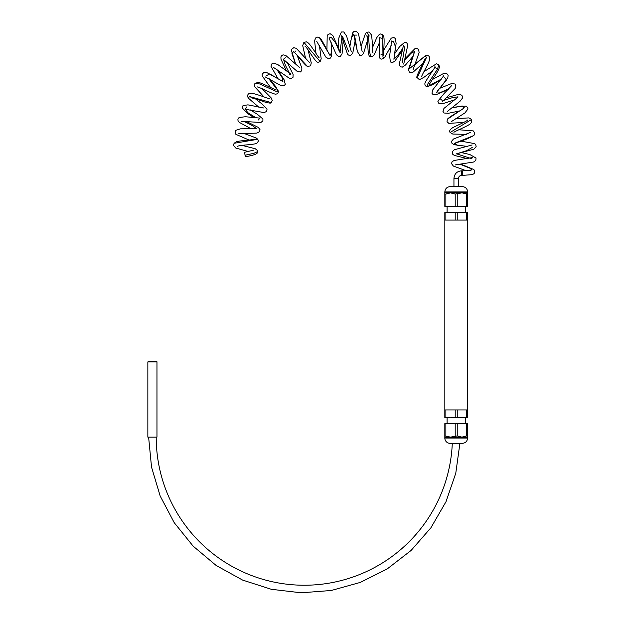 <?xml version="1.0" encoding="UTF-8"?>
<svg xmlns="http://www.w3.org/2000/svg" width="624" height="624" viewBox="0 0 624 624"><rect width="100%" height="100%" fill="white"/><g stroke="black" fill="none" stroke-linecap="round" stroke-linejoin="round"><path stroke-width="0.94" d="M465.332 206.38L465.332 212.16L461.916 212.16L466.596 212.48L466.596 220.054L467.61 220.054L467.61 409.937L444.826 409.937L444.826 220.054L466.596 220.054M447.104 206.38L447.104 212.16L467.61 212.16L467.61 220.054M467.61 194.08L461.916 192.863L455.2 194.08L450.52 192.863L444.826 192.863L444.826 191.95C445.146 188.721 446.917 186.95 450.146 186.638L462.298 186.638A5.32 5.32 0 0 1 467.61 191.95L467.61 206.38L445.848 206.38L445.848 194.08L450.52 192.863L467.61 192.863M450.52 212.16L444.826 212.48L457.236 212.48L457.236 220.054M457.236 212.48L461.916 212.16M466.596 212.48L467.61 212.48M445.848 212.48L445.848 220.054M444.826 212.48L444.826 220.054M455.2 212.48L455.2 220.054M444.826 192.863L444.826 206.38L445.848 206.38M455.2 194.08L455.2 206.38M466.596 194.08L466.596 206.38M444.826 194.08L445.848 194.08M457.236 194.08L457.236 206.38M471.034 170.274L462.298 170.836L462.298 175.399L472.36 174.634L474.084 173.605L474.809 172.091L473.92 169.595L460.707 164.05M242.011 145.361L255.239 148.738L257.127 150.189L257.54 151.655C257.79 153.301 256.948 154.658 245.419 156.764L244.483 152.311L253.672 150.142M461.534 175.399L461.534 170.836L462.298 170.836L462.298 175.399L461.534 175.399A3.042 3.042 0 0 0 458.5 178.433L453.944 178.433L453.944 186.638M447.104 423.61L447.104 417.838L450.52 417.838L445.848 417.511L445.848 409.937M465.332 423.61L465.332 417.838L444.826 417.838L444.826 409.937M444.826 435.911L450.52 437.128L457.236 435.911L461.916 437.128L467.61 437.128L467.61 438.04C467.298 441.269 465.527 443.04 462.298 443.36L450.146 443.36A5.32 5.32 0 0 1 444.826 438.04L444.826 423.61L466.596 423.61L466.596 435.911L461.916 437.128L444.826 437.128M461.916 417.838L467.61 417.511L455.2 417.511L455.2 409.937M455.2 417.511L450.52 417.838M445.848 417.511L444.826 417.511M466.596 417.511L466.596 409.937M467.61 417.511L467.61 409.937M457.236 417.511L457.236 409.937M467.61 437.128L467.61 423.61L466.596 423.61M457.236 435.911L457.236 423.61M445.848 435.911L445.848 423.61M467.61 435.911L466.596 435.911M455.2 435.911L455.2 423.61M156.967 361.936A0.757 0.757 0 0 0 156.211 361.179L148.613 361.179L147.849 361.936L156.967 361.936L156.967 437.128L147.849 437.128L147.849 361.936M452.291 443.36A148.106 148.106 0 0 1 301.197 585.203A148.106 148.106 0 0 1 156.211 437.128M444.826 191.95L467.61 191.95M462.298 170.836L470.098 170.5L472.04 169.057L459.818 164.143M466.362 170.789L453.367 166.062L451.511 163.597L452.127 161.647L454.202 160.454L472.274 157.63L471.674 158.691L456.448 153.808M460.691 141.094L474.685 143.629L475.745 144.643L476.151 146.679L473.811 149.23L455.972 154.011L466.541 150.727L472.22 147.459M467.766 146.445L456.947 145.181L454.6 143.263L473.897 135.517L474.763 132.912L473.242 130.884L458.819 129.761M466.323 134.347L452.759 134.051L450.091 132.483L471.635 119.441L468.881 117.889L455.77 118.685M463.554 108.053C464.342 108.794 450.629 115.604 447.338 119.254L464.334 107.812L462.173 105.971L451.433 108.061M457.969 96.814L451.776 97.843L443.414 100.503M449.132 88.647L438.259 93.467L437.572 90.886L446.456 80.059L444.553 77.423M441.659 78.897L427.276 86.72L427.822 83.905L437.486 69.124L438.836 64.826L436.441 63.812L423.946 71.643M432.705 70.769L423.875 77.353L420.248 79.24L418.844 79.162L417.238 77.68L426.52 57.353L425.147 55.934L409.063 68.952L414.632 51.449L410.935 53.329L404.414 60.801M402.176 62.634L404.758 46.761M403.127 47.915L397.418 55.856L393.892 59.257L395.515 46.886L393.682 41.925M391.295 45.614L384.478 57.689L382.957 57.08L382.738 34.741L380.554 33.977L379.283 34.429L376.795 37.588L372.489 47.611M379.556 42.37L374.174 54.881L372.364 56.581L370.812 56.706L369.712 52.533L368.402 34.811L366.717 32.261L365.446 33.548L361.078 46.332M367.536 40.357L363.535 53.36L361.858 55.271L359.759 55.388L357.373 51.472L353.613 34.102L351.499 37.573L349.783 47.011M348.559 51.488L342.506 36.262L341.445 35.841L347.443 53.992L348.457 55.06L350.711 55.38L352.794 52.993L355.36 39.64M341.952 36.769L340.088 51.979M326.914 49.858L327.202 35.74L328.099 34.414L330.127 33.719L332.764 35.428L340.423 52.525L339.745 52.127L335.517 42.767L331.399 37.518M331.071 41.98L331.508 52.744L330.049 55.505L319.472 37.768M319.379 45.341L321.188 58.781L320.151 61.581L303.911 42.331L302.718 45.575L305.542 58.204M308.014 49.772L311.259 62.86L310.565 65.816L307.57 66.511L293.506 51.394L291.931 53.711L295.698 64.108M283.538 59.405L285.363 65.185L289.357 73.133M276.799 69.358L282.883 78.749L282.11 81.136L269.716 73.858L266.557 75.644M268.554 78.398L278.382 91.182L275.629 91.159L259.584 83.936L255.06 83.218L254.28 84.958L254.584 86.588L264.03 96.954M261.799 88.436L271.37 98.085L272.275 100.643L271.136 102.578L249.686 96.572L248.157 97.96L258.742 107.102M245.544 109.301L247.712 112.593L256.175 117.92M243.672 121.212L252.197 125.541L256.48 128.56M243.477 133.255L255.988 137.896L256.214 139.565L234.07 143.286L233.54 145.564L235.81 148.044L248.297 151.523M257.54 151.655L253.796 153.348L244.998 155.228M467.61 438.04L444.826 438.04M455.208 164.915L473.608 162.022L475.808 160.407L476.042 158.02L469.747 154.495L461.315 152.576M467.68 158.668L454.49 155.47L452.813 154.409L452.205 151.796L454.319 149.752L472.118 144.971M455.551 143.091L466.822 139.019L473.897 135.517M467.665 146.468L454.264 144.721L452.018 143.387L451.534 141.336L453.5 139.012L470.59 132.382M453.898 132.335C454.779 131.243 467.197 126.43 470.285 123.833L471.783 122.101L471.635 119.441M451.136 121.766L464.95 112.889L467.953 108.966L467.672 107.515L466.167 106.142L459.007 106.4L451.503 108.007M459.826 110.885L448.438 113.272L444.124 113.014L442.946 111.353L443.937 108.42L458.039 97.048M447.26 111.548L459.989 101.283L462.384 98.21L462.579 96.829L461.815 95.191L458.757 94.263L446.129 97.859M440.825 99.364L442.19 100.394L442.283 101.845L455.2 88.468L455.988 85.917L455.083 84.061L451.963 83.382L439.702 88.327M454.701 99.817L443.368 103.498L438.789 103.28L437.837 101.228L444.116 93.499L451.495 85.769M436.301 92.719L447.806 77.797L448.157 75.169L446.589 73.359L443.758 73.375L432.276 79.56M448.445 89.357L435.864 94.793L433.064 94.559L432.003 93.327L432.471 90.223L443.711 75.761M441.074 79.638L432.619 84.646L427.276 86.72C425.482 86.338 424.694 85.199 424.921 83.296C426.847 78.39 436.036 66.674 434.92 66.62C434.998 67.564 435.614 68.141 436.745 68.351M421.574 76.635L421.574 76.643C422.206 74.467 426.98 66.269 427.908 64.061C432.338 54.959 427.011 54.889 425.147 55.934L414.82 64.662M417.238 77.68C416.2 77.977 417.058 75.325 419.804 69.732L425.186 58.477M423.431 62.86L413.252 72.01L410.608 72.696L409.235 71.971L408.478 69.264L414.632 51.457M412.994 69.911L419.102 52.549L418.626 49.444L416.528 48.274L415.038 48.555L404.992 58.703M413.361 55.973L405.413 65.075L402.324 67.127L400.452 66.752L399.204 64.553L403.385 45.607M402.605 50.24L394.727 61.246L392.332 62.603L390.343 61.924L389.657 55.754L391.56 40.989L393.955 41.8M391.287 45.692L384.478 57.689C382.208 59.405 380.663 59.553 379.852 58.133L379.15 56.456L379.314 37.682L381.787 38.228M393.892 59.257L396.123 43.376L395.312 38.485L393.923 37.549L391.279 38.103L383.705 50.138M380.874 54.896L380.866 54.896C381.779 54.343 382.699 54.608 383.643 55.692C383.042 55.31 384.727 42.229 383.854 37.019L382.738 34.741M373.027 53.141L373.027 53.149C372.356 51.893 372.536 38.446 371.264 34.702L369.041 31.972L366.717 32.261M370.812 56.706C369.096 57.4 368.121 54.116 367.895 46.87C367.832 44.039 367.388 36.839 366.795 35.732C367.903 36.465 368.745 36.551 369.322 35.966M362.201 51.761L358.418 33.501L356.164 31.2L353.792 31.598L352.693 32.838L349.58 46.27M357.373 51.472C356.499 47.198 354.994 35.818 354.128 35.1L356.655 35.092M351.304 51.558L346.593 36.067L343.754 31.972L341.359 32.003L338.84 37.986L338.153 47.447M343.184 40.232L342.069 53.797L340.392 56.308L338.871 56.589L336.437 54.772L328.965 37.978L331.43 37.44M331.141 42.128L331.477 55.801L330.611 57.977L328.692 58.867L325.837 57.104L316.774 41.434M329.706 54.647L329.714 54.647C327.662 52.166 321.789 38.633 319.511 37.791L317.717 37.081L315.978 37.573L314.566 40.505L316.009 53.469M319.293 57.923L319.309 57.931C318.107 57.229 311.368 45.63 308.326 43.017L306.4 41.847L303.911 42.331M320.151 61.581C318.458 62.416 317.257 62.408 316.54 61.542C313.498 58.867 306.166 46.129 304.98 46.16M309.317 62.306L296.228 48.29L293.764 47.713L291.821 49.124L291.431 50.552L295.659 64.077M307.57 66.511C304.138 64.896 295.3 52.143 293.818 52.159C295.066 52.143 295.792 51.714 295.979 50.856M297.203 55.403L301.86 68.164L301.759 70.582L300.378 71.978L297.476 71.635L283.335 59.311L285.363 57.782M299.832 67.727L285.675 55.38L283.015 54.85L281.471 55.793L280.901 56.956L281.003 59.257L286.471 70.972M287.079 62.197L293.085 74.42L293.03 77.259L291.135 78.624L289.7 78.507L273.679 67.548M277.719 70.013L284.076 79.739L285.277 84.302L284.263 85.574L281.057 85.652L265.013 76.791M269.256 78.788L275.317 86.104L278.382 91.182C278.39 93.046 277.407 94.045 275.434 94.185C272.657 93.538 268.601 91.845 263.266 89.092L257.361 86.9M282.906 81.471L266.713 72.524L263.671 72.532L262.181 74.412L262.22 75.949L270.551 87.5M275.66 89.63C274.154 89.583 262.322 83.039 258.469 82.454L255.06 83.218M269.326 98.522C269.248 99.146 257.322 94.045 251.503 93.249L249.327 93.506C247.697 94.037 247.315 95.519 248.157 97.96L258.554 107.055M271.136 102.578C271.315 103.459 268.999 103.21 264.202 101.837C257.845 99.497 253.391 98.147 250.832 97.781L250.848 97.781M255.434 98.842L262.213 104.13L267.041 109.138L266.659 111.407L264.17 112.601L245.513 109.301L246.503 106.993M264.022 108.038L247.931 104.855L243.025 105.581L242.089 107.788L247.931 113.81L254.186 117.694M250.201 109.847L257.345 114.278L262.922 118.997L262.891 120.83L260.902 122.491L241.519 121.321M258.515 119.964L259.732 118.092L245.404 116.735L239.062 117.507L237.908 119.371L238.009 120.619L239.132 122.281L251.027 128.739M246.199 121.368L258.211 127.374L259.974 129.48L259.709 131.57L256.901 133.107L238.766 133.715M256.402 128.606L240.536 128.833L235.786 130.322L235.006 131.992L235.872 134.332L249.038 140.057M254.553 139.246C252.112 140.088 238.501 140.634 236.153 141.913L234.07 143.286M255.988 137.896C257.852 139.082 258.57 140.275 258.157 141.469L257.057 143.044C255.38 144.83 240.17 144.846 237.416 146.328M438.836 64.826L439.46 67.049C438.695 69.927 436.55 73.741 433.017 78.476L429.367 84.279M394.571 53.859L399.641 46.589L404.765 42.245L406.614 42.713L407.854 44.733L403.736 64.116M447.338 119.254L447.026 121.703L448.835 123.365L463.71 122.437M467.758 119.995C467.368 120.994 457.142 125.432 453.071 127.483C450.005 129.34 449.015 131.009 450.091 132.483M289.52 74.513L291.002 74.139L277.664 64.475L273.226 63.071L271.596 64.061L271.011 66.339L278.054 78.796M461.534 170.836C456.924 171.288 454.389 173.823 453.944 178.433M458.5 186.638L458.5 178.433M459.896 443.36L455.777 473.21L445.996 501.712L430.903 527.795L411.068 550.477L387.231 568.916L360.29 582.418L331.258 590.483L301.213 592.8L271.284 589.29L242.588 580.07L216.208 565.508L193.128 546.125L174.213 522.67L160.173 496.002L151.531 467.126L148.613 437.128"/></g></svg>
